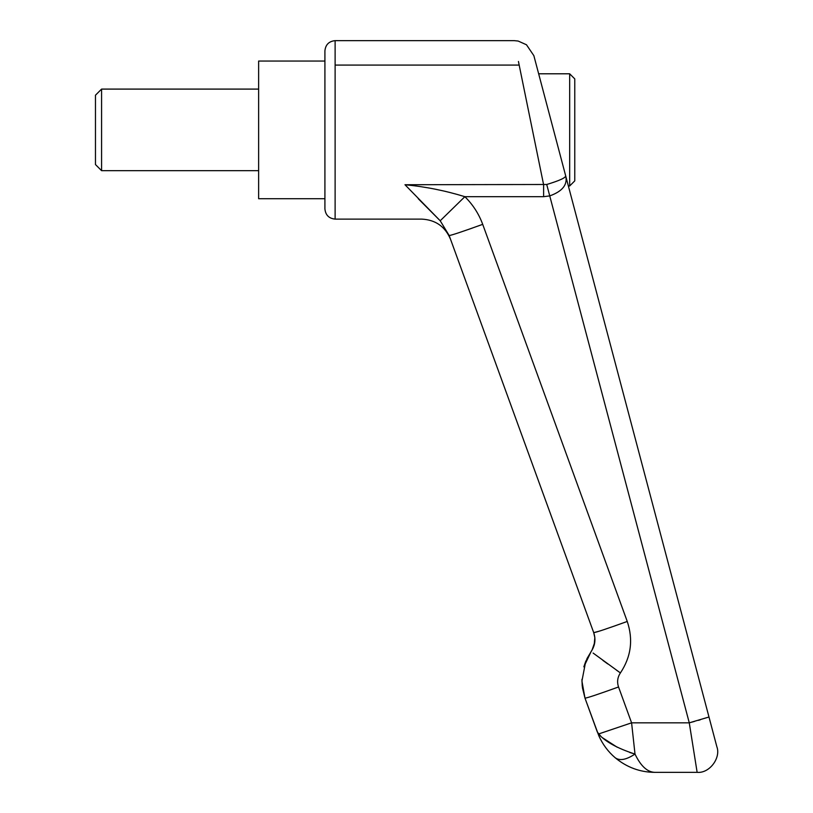 <?xml version="1.0" encoding="UTF-8"?>
<svg xmlns="http://www.w3.org/2000/svg" width="813" height="813" viewBox="0 0 813 813"><rect width="100%" height="100%" fill="white"/><g stroke="black" fill="none" stroke-linecap="round" stroke-linejoin="round"><path stroke-width="1.22" d="M101.584 170.669L95.467 164.551L95.467 95.212L101.584 89.095L101.584 170.669L258.636 170.669M601.142 736.639L597.352 732.086L584.994 698.154L581.925 681.07L585.706 661.447L591.224 651.355C595.106 645.522 595.939 639.282 593.714 632.646L449.172 235.526L440.209 220.77L404.976 184.734C427.14 230.099 427.14 230.099 404.976 184.734L546.722 184.49C559.598 180.608 565.909 177.691 565.655 175.75C567.82 184.592 562.515 191.309 549.74 195.903L543.612 196.685L543.612 184.734L519.172 65.081L335.119 65.081L335.119 219.114C328.94 218.484 325.535 215.079 324.915 208.911L324.915 50.873L324.915 61.046L258.636 61.046L258.636 198.718L324.915 198.718M569.669 185.974L569.669 73.79L574.771 78.891L574.771 180.872L569.669 185.974L568.358 185.974M574.771 153.433L574.771 141.655L574.771 153.433M519.172 65.081L518.44 61.463M324.915 50.873L324.915 50.843C325.535 44.685 328.94 41.28 335.119 40.65L335.119 65.081M634.75 754.007L629.74 752.482M617.199 747.228L602.189 737.554M582.372 687.493L584.994 698.154L598.886 735.917C602.697 744.434 608.124 751.7 615.156 757.726C619.669 761.049 626.284 759.83 635.004 754.068C640.746 766.059 647.361 772.147 654.851 772.35C640.075 772.269 626.843 767.391 615.156 757.726C608.124 751.71 602.707 744.444 598.896 735.917L598.561 733.987C605.36 741.72 617.504 748.417 635.004 754.068L631.589 722.828L598.561 733.987L631.589 722.828L618.541 686.975L631.589 722.828L689.272 722.828L708.987 717.015L716.853 746.73L533.856 55.66L526.478 44.766L518.135 41.036L514.182 40.65L335.119 40.65M418.248 198.718L440.209 220.77L464.863 196.685C472.892 204.632 478.847 213.849 482.709 224.347L627.25 621.457L623.927 622.667M404.976 184.734L404.976 184.734C425.341 186.675 445.3 190.669 464.863 196.685L543.612 196.685M599.384 631.142L593.714 632.646L449.172 235.526C451.317 235.364 462.495 231.634 482.709 224.347M594.862 637.768L593.714 632.646C595.848 632.484 607.026 628.754 627.25 621.457C633.368 639.729 631.081 656.894 620.41 672.93C617.494 677.31 616.874 681.985 618.541 686.975C598.317 694.272 587.138 697.991 584.994 698.154L581.925 681.06M593.094 653.052L620.41 672.93C631.081 656.894 633.368 639.729 627.25 621.457M482.627 224.378L478.074 226.024M472.831 227.894L468.125 229.551M620.177 672.768L616.417 670.115M607.758 663.936L602.88 660.4M594.781 642.179L592.016 650.146L586.925 658.693M585.706 661.447L583.856 666.833L591.224 651.355L585.706 661.447M581.945 679.322L582.24 686.365M689.546 722.747L691.355 722.269M691.761 722.168L694.495 721.426M698.357 720.359L700.267 719.82M696.792 770.175L697.137 772.35C709.597 773.559 721.07 757.746 716.853 746.73M689.272 722.828L697.137 772.35L689.272 722.828L546.722 184.49M654.841 772.35L697.137 772.35M101.584 89.095L258.636 89.095M538.653 73.79L569.669 73.79M450.524 239.246C445.128 226.553 435.555 219.835 421.774 219.114L335.119 219.114M649.252 772.096L654.394 772.35M593.714 632.646L594.842 637.605L594.151 645.248"/></g></svg>

